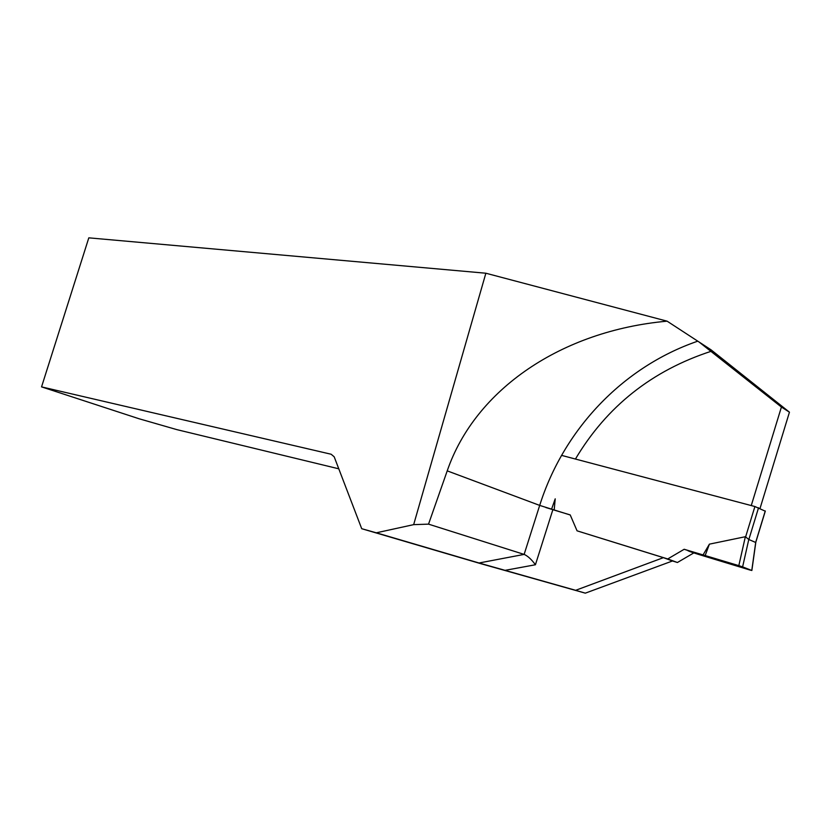 <?xml version="1.0" encoding="UTF-8"?>
<svg xmlns="http://www.w3.org/2000/svg" width="831" height="831" viewBox="0 0 831 831"><rect width="100%" height="100%" fill="white"/><g stroke="black" fill="none" stroke-linecap="round" stroke-linejoin="round"><path stroke-width="1.25" d="M554.173 510.089L551.535 509.258L555.222 498.839L554.173 510.089L570.211 514.919L577.067 530.832L663.387 557.653L575.654 590.311L479.03 562.992L524.132 554.402L539.693 505.404L570.232 514.991M575.654 590.311L585.315 593.157L672.476 560.977L663.387 557.653M585.315 593.157L480.328 563.543L361.714 528.703L376.308 532.806L413.661 524.641L485.865 273.222L88.813 237.843L41.55 386.882L331.164 454.245L334.187 456.801L361.714 528.703M338.778 468.809L176.754 429.606L139.016 418.741L41.55 386.882M760.022 508.447L789.45 412.186L710.993 349.789L667.106 321.171C561.683 330.665 475.259 389.272 447.223 470.865L428.536 524.143L524.132 554.402C527.716 555.939 531.487 559.398 535.424 564.758L552.844 509.746M751.255 505.56L781.42 407.045L698.778 341.78M413.661 524.641L428.536 524.143M667.106 321.171L485.865 273.222M781.42 407.045L789.45 412.186M479.03 562.992L376.308 532.806M765.206 511.148L754.901 506.526L561.548 455.367M577.067 530.832L667.729 558.951L684.183 549.27L738.821 565.631L745.355 536.712L709.404 544.149L703.047 554.952M755.836 542.103L751.847 570.502L742.613 566.877L748.783 539.475L745.355 536.712M751.847 570.502L715.491 559.564L750.351 570.149L742.914 566.991L687.881 550.693C691.215 552.366 704.21 556.074 715.491 559.564L684.183 549.27M672.331 560.925L677.41 562.504L693.74 552.958M748.783 539.475L755.701 542.477L751.775 570.471M551.535 509.258L545.822 507.523M677.41 562.504L667.729 558.951M742.613 566.877L738.821 565.631M709.404 544.149L705.166 555.555M504.926 570.367L535.424 564.758M447.223 470.865L539.693 505.404C563.262 430.718 621.567 367.427 697.635 341.209M711.315 351.233C652.013 370.543 606.723 406.473 575.436 459.034M754.901 506.526L745.636 536.836M758.558 507.741L748.835 539.537M765.258 510.972L755.639 542.477M755.722 542.466L765.33 511.013"/></g></svg>
